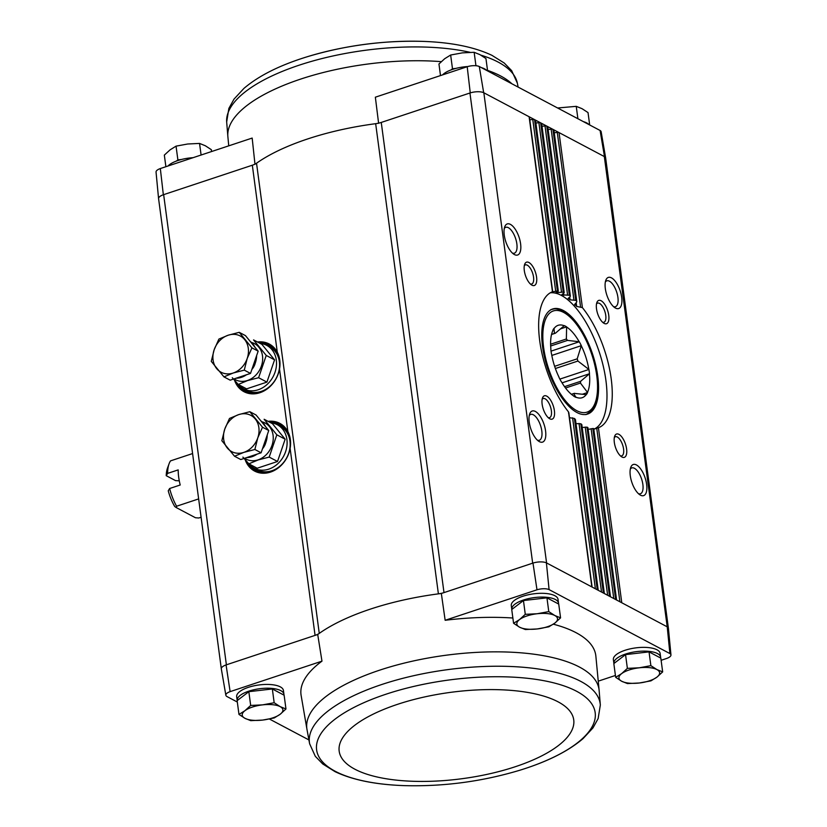 <?xml version="1.0" encoding="UTF-8"?>
<svg xmlns="http://www.w3.org/2000/svg" width="827" height="827" viewBox="0 0 827 827"><rect width="100%" height="100%" fill="white"/><g stroke="black" fill="none" stroke-linecap="round" stroke-linejoin="round"><path stroke-width="1.24" d="M553.325 624.189A148.684 54.737 -7.6 0 1 595.864 656.131L599.12 690.307A147.392 54.262 172.4 0 0 379.552 670.201A147.392 54.262 172.4 0 0 306.951 729.29L301.131 695.455A148.684 54.737 -7.6 0 1 321.972 661.155L317.713 634.505L226.071 664.918A10.255 3.773 172.4 0 0 221.326 668.929L225.854 695.249A9.252 3.411 -7.6 0 1 230.123 691.63L321.972 661.155M237.318 702.03L226.908 696.52A9.252 3.411 -7.6 0 1 225.854 695.249M308.885 739.917L269.395 719.014M237.194 700.593A23.58 8.684 -7.6 0 1 237.184 700.479L236.677 696.696A23.58 8.684 -7.6 0 1 258.903 684.973A23.58 8.684 -7.6 0 1 283.423 690.462L283.93 694.246A23.58 8.684 -7.6 0 1 283.93 695.104M163.343 194.748A10.255 3.773 172.4 0 0 158.577 198.656L156.045 172.068A9.252 3.411 -7.6 0 1 160.324 168.553L163.343 194.748L252.328 165.214A12.302 4.528 -7.6 0 0 256.535 163.219A149.687 55.099 -7.6 0 1 375.665 123.688A12.302 4.528 -7.6 0 0 381.257 122.437L443.996 592.608L441.339 593.486A149.687 55.099 172.4 0 0 438.393 593.858A12.302 4.528 -7.6 0 0 443.996 592.608L532.981 563.073L536.992 589.796A9.252 3.411 -7.6 0 1 549.087 589.61L546.399 562.856A10.255 3.773 172.4 0 0 532.981 563.073M598.252 681.159L615.412 675.463M661.114 660.297L666.676 658.447A9.252 3.411 -7.6 0 0 670.955 654.932L668.423 628.344A10.255 3.773 -7.6 0 0 667.224 626.825L669.891 653.568A9.252 3.411 -7.6 0 1 670.955 654.932M441.339 593.486L445.153 620.281L536.992 589.796M230.123 691.63L226.071 664.918A10.255 3.773 -7.6 0 1 226.381 664.815L163.653 194.645A10.255 3.773 -7.6 0 0 158.588 198.707L221.305 668.743M378.611 123.316L375.355 97.193L467.203 66.718A9.252 3.411 -7.6 0 1 479.288 66.522L600.092 130.48A9.252 3.411 -7.6 0 1 601.146 131.751L605.674 158.071A10.255 3.773 -7.6 0 1 605.695 158.257M381.257 122.437L470.253 92.903L467.203 66.718M254.985 164.335L252.173 138.068L160.324 168.553M176.337 161.089L177.888 159.911L181.433 159.497M450.953 69.964L452.493 68.786L456.039 68.372M445.153 620.281A148.684 54.737 -7.6 0 1 512.874 618.017M669.891 653.568L549.087 589.61M613.892 663.523A23.58 8.684 -7.6 0 1 613.882 663.399L613.376 659.626A23.58 8.684 -7.6 0 1 635.601 647.903A23.58 8.684 -7.6 0 1 660.122 653.382L660.628 657.165A23.58 8.684 -7.6 0 1 660.628 658.023M511.81 609.468A23.58 8.684 -7.6 0 1 511.789 609.354L511.282 605.571A23.58 8.684 -7.6 0 1 533.508 593.848A23.58 8.684 -7.6 0 1 558.029 599.337L558.535 603.11A23.58 8.684 -7.6 0 1 558.535 603.968M470.253 92.903A10.255 3.773 172.4 0 1 483.671 92.686L604.32 156.561L667.224 626.825M546.399 562.856L667.048 626.732M268.093 421.367A26.981 22.298 117.9 0 1 286.555 429.389A26.981 22.298 117.9 0 1 287.868 431.549C290.422 436.532 291.176 442.156 290.122 448.42A26.981 22.298 117.9 0 1 263.337 473.251A26.981 22.298 117.9 0 1 245.185 459.771M257.497 342.006A26.981 22.298 117.9 0 1 275.97 350.017A26.981 22.298 117.9 0 1 277.283 352.178C279.826 357.161 280.58 362.784 279.526 369.049A26.981 22.298 117.9 0 1 252.742 393.879A26.981 22.298 117.9 0 1 234.589 380.399M615.515 308.089A16.406 6.998 71.6 0 0 619.95 290.215A16.406 6.998 71.6 0 0 605.809 280.281A16.406 6.998 71.6 0 0 606.863 295.177A16.406 6.998 71.6 0 0 614.926 307.737A16.406 6.998 71.6 0 0 615.515 308.089M604.144 323.388A12.302 5.251 71.6 0 0 607.463 309.98A12.302 5.251 71.6 0 0 596.867 302.537A12.302 5.251 71.6 0 0 597.652 313.712A12.302 5.251 71.6 0 0 603.7 323.13A12.302 5.251 71.6 0 0 604.144 323.388M640.48 495.166A16.406 6.998 71.6 0 0 644.915 477.293A16.406 6.998 71.6 0 0 630.774 467.358A16.406 6.998 71.6 0 0 631.818 482.255A16.406 6.998 71.6 0 0 639.891 494.815A16.406 6.998 71.6 0 0 640.48 495.166M621.966 457.021A12.302 5.251 71.6 0 0 625.295 443.613A12.302 5.251 71.6 0 0 614.688 436.16A12.302 5.251 71.6 0 0 615.474 447.335A12.302 5.251 71.6 0 0 621.532 456.752A12.302 5.251 71.6 0 0 621.966 457.021M550.296 292.799A71.763 30.609 71.6 0 1 599.813 353.718A71.763 30.609 71.6 0 1 593.827 429.223L598.428 427.745A71.763 30.609 71.6 0 0 611.184 378.673A71.763 30.609 71.6 0 0 582.394 307.613L576.677 306.424L574.755 304.295L574.527 305.008M588.142 429.399L592.835 428.52A71.763 30.609 71.6 0 0 593.497 428.551L593.435 428.831M582.198 427.476L586.963 427.145A71.763 30.609 71.6 0 0 587.646 427.404L587.625 427.983M575.985 423.6L580.823 423.786A71.763 30.609 71.6 0 0 581.536 424.272L581.557 425.14M569.503 417.697L574.414 418.452A71.763 30.609 71.6 0 0 575.158 419.165L575.22 420.323M539.411 441.659A16.406 6.998 71.6 0 0 543.846 423.786A16.406 6.998 71.6 0 0 529.714 413.851A16.406 6.998 71.6 0 0 530.758 428.748A16.406 6.998 71.6 0 0 538.822 441.308A16.406 6.998 71.6 0 0 539.411 441.659M549.779 418.803A12.302 5.251 71.6 0 0 553.108 405.395A12.302 5.251 71.6 0 0 542.502 397.942A12.302 5.251 71.6 0 0 543.287 409.117A12.302 5.251 71.6 0 0 549.335 418.534A12.302 5.251 71.6 0 0 549.779 418.803M514.456 254.582A16.406 6.998 71.6 0 0 518.88 236.708A16.406 6.998 71.6 0 0 504.749 226.774A16.406 6.998 71.6 0 0 505.793 241.67A16.406 6.998 71.6 0 0 513.856 254.24A16.406 6.998 71.6 0 0 514.456 254.582M531.947 285.17A12.302 5.251 71.6 0 0 535.276 271.763A12.302 5.251 71.6 0 0 524.669 264.32A12.302 5.251 71.6 0 0 525.455 275.484A12.302 5.251 71.6 0 0 531.513 284.912A12.302 5.251 71.6 0 0 531.947 285.17M552.694 291.693L529.394 117.062A2.047 0.755 -7.6 0 0 529.115 116.752L552.467 291.776A71.763 30.609 71.6 0 0 539.721 340.838A71.763 30.609 71.6 0 0 568.5 411.898L568.604 413.386M256.535 163.219L319.263 633.389A149.687 55.099 172.4 0 0 317.713 634.505M375.665 123.688L438.393 593.858A149.687 55.099 -7.6 0 0 319.263 633.389A12.302 4.528 -7.6 0 1 315.066 635.384L290.122 448.42M532.671 563.177L469.943 93.006A10.255 3.773 -7.6 0 1 483.847 92.789L546.585 562.96M668.392 628.169L605.674 158.122A10.255 3.773 -7.6 0 0 604.32 156.561L604.496 156.654A10.255 3.773 -7.6 0 1 605.674 158.071M483.671 92.686L479.288 66.522M600.092 130.48L604.496 156.654M558.308 291.094L535.514 120.308A2.047 0.755 -7.6 0 0 535.245 119.998L558.06 290.99A71.763 30.609 71.6 0 0 557.408 290.97L551.981 291.962M564.2 292.634L541.644 123.554A2.047 0.755 -7.6 0 0 541.375 123.233L563.942 292.376A71.763 30.609 71.6 0 0 563.249 292.117L555.806 292.717M570.361 296.118L547.763 126.789A2.047 0.755 -7.6 0 0 547.495 126.479L570.082 295.725A71.763 30.609 71.6 0 0 569.358 295.239L561.781 294.825M576.791 301.628L553.894 130.035A2.047 0.755 -7.6 0 0 553.625 129.725L576.481 301.069A71.763 30.609 71.6 0 0 575.737 300.346L570.103 299.839L568.263 298.33L568.015 298.898M529.756 119.801L532.774 119.45A2.047 0.755 -7.6 0 1 534.542 119.626L557.408 290.97M535.886 123.037L538.904 122.685A2.047 0.755 -7.6 0 1 540.672 122.861L563.249 292.117M542.005 126.283L545.024 125.931A2.047 0.755 -7.6 0 1 546.792 126.107L569.358 295.239M548.136 129.529L551.154 129.177A2.047 0.755 -7.6 0 1 552.922 129.353L575.737 300.346M554.255 132.765L557.284 132.423A2.047 0.755 -7.6 0 1 559.042 132.599L582.394 307.613M597.89 427.921L598.428 427.745L621.78 602.769M558.008 291.362L556.085 292.417M563.931 293.027L562.05 294.391M570.103 296.666L568.263 298.33M576.553 302.3L574.755 304.295M620.405 455.863A10.079 4.3 71.6 0 0 621.728 455.884A10.079 4.3 71.6 0 0 622.628 444.957A10.079 4.3 71.6 0 0 615.371 436.739A10.079 4.3 71.6 0 0 614.327 437.545M530.386 284.023A10.079 4.3 71.6 0 0 531.709 284.033A10.079 4.3 71.6 0 0 532.609 273.117A10.079 4.3 71.6 0 0 525.362 264.898A10.079 4.3 71.6 0 0 524.308 265.705M638.496 493.719A13.625 5.81 71.6 0 0 640.377 493.771A13.625 5.81 71.6 0 0 641.597 479.009A13.625 5.81 71.6 0 0 631.787 467.906A13.625 5.81 71.6 0 0 630.319 469.074M512.471 253.134A13.625 5.81 71.6 0 0 514.342 253.196A13.625 5.81 71.6 0 0 515.572 238.424A13.625 5.81 71.6 0 0 505.762 227.322A13.625 5.81 71.6 0 0 504.284 228.49M548.218 417.645A10.079 4.3 71.6 0 0 549.542 417.666A10.079 4.3 71.6 0 0 550.441 406.739A10.079 4.3 71.6 0 0 543.184 398.521A10.079 4.3 71.6 0 0 542.14 399.327M602.583 322.241A10.079 4.3 71.6 0 0 603.896 322.261A10.079 4.3 71.6 0 0 604.806 311.334A10.079 4.3 71.6 0 0 597.549 303.116A10.079 4.3 71.6 0 0 596.505 303.922M537.426 440.212A13.625 5.81 71.6 0 0 539.307 440.274A13.625 5.81 71.6 0 0 540.527 425.502A13.625 5.81 71.6 0 0 530.727 414.399A13.625 5.81 71.6 0 0 529.249 415.567M613.531 306.641A13.625 5.81 71.6 0 0 615.412 306.703A13.625 5.81 71.6 0 0 616.632 291.931A13.625 5.81 71.6 0 0 606.822 280.829A13.625 5.81 71.6 0 0 605.354 281.997M576.977 412.539A55.368 23.611 71.6 0 0 587.604 414.058A55.368 23.611 71.6 0 0 592.577 354.08A55.368 23.611 71.6 0 0 552.725 308.967A55.368 23.611 71.6 0 0 544.621 357.853A55.368 23.611 71.6 0 0 576.977 412.539M193.094 157.678A23.58 8.684 172.4 0 0 178.012 160.5A23.58 8.684 172.4 0 0 167.984 166.01M467.772 66.542A23.58 8.684 172.4 0 0 452.617 69.375A23.58 8.684 172.4 0 0 442.59 74.885M486.752 70.471A23.58 8.684 172.4 0 0 481.376 67.628M588.845 124.526A23.58 8.684 172.4 0 0 583.469 121.672M577.897 118.726L576.243 106.342L557.605 107.986M589.682 124.97L588.028 112.586L582.032 108.678L576.243 106.342M475.949 65.736L474.15 52.297L462.303 52.876L450.653 55.016L444.699 58.717L438.951 63.979L440.491 75.577M452.493 68.786L450.653 55.016M487.599 70.926L485.945 58.531L479.939 54.634L474.15 52.297M177.888 159.911L176.048 146.141L170.093 149.842L164.335 155.104L165.886 166.703M211.588 151.537L211.33 149.666L205.334 145.759L199.545 143.422L187.688 144.001L176.048 146.141M201.095 155.021L199.545 143.422M513.577 623.289L511.737 609.52L523.45 600.557L546.947 597.838L558.732 604.082L560.572 617.852L554.783 615.505L548.777 611.608L537.136 613.748L525.279 614.327L519.532 619.588L513.577 623.289L519.573 627.197L525.362 629.533L537.219 628.954L548.859 626.804L554.824 623.113L560.572 617.852M511.789 609.354A23.58 8.684 -7.6 0 1 534.015 597.632A23.58 8.684 -7.6 0 1 558.535 603.11M238.972 714.414L237.132 700.645L248.844 691.682L272.341 688.963L284.126 695.207L285.966 708.977L280.177 706.64L274.171 702.733L262.531 704.873L250.674 705.452L244.926 710.713L238.972 714.414L244.968 718.322L250.757 720.658L262.614 720.079L274.254 717.939L280.208 714.239L285.966 708.977M237.184 700.479A23.58 8.684 -7.6 0 1 259.399 688.757A23.58 8.684 -7.6 0 1 283.93 694.246M615.67 677.334L613.83 663.574L625.543 654.612L649.04 651.883L660.825 658.127L662.665 671.896L656.876 669.56L650.87 665.652L639.23 667.803L627.373 668.371L621.625 673.643L615.67 677.334L621.666 681.241L627.455 683.578L639.312 682.999L650.952 680.859L656.907 677.158L662.665 671.896M613.882 663.399A23.58 8.684 -7.6 0 1 636.108 651.676A23.58 8.684 -7.6 0 1 660.628 657.165M649.04 651.883L650.87 665.652M625.543 654.612L627.373 668.371M656.876 669.56A20.51 7.546 -7.6 0 1 656.907 677.158A20.51 7.546 -7.6 0 1 639.312 682.999A20.51 7.546 -7.6 0 1 621.666 681.241A20.51 7.546 -7.6 0 1 621.625 673.643A20.51 7.546 -7.6 0 1 639.23 667.803A20.51 7.546 -7.6 0 1 656.876 669.56M272.341 688.963L274.171 702.733M248.844 691.682L250.674 705.452M280.177 706.64A20.51 7.546 -7.6 0 1 280.208 714.239A20.51 7.546 -7.6 0 1 262.614 720.079A20.51 7.546 -7.6 0 1 244.968 718.322A20.51 7.546 -7.6 0 1 244.926 710.713A20.51 7.546 -7.6 0 1 262.531 704.873A20.51 7.546 -7.6 0 1 280.177 706.64M523.45 600.557L525.279 614.327M546.947 597.838L548.777 611.608M554.783 615.505A20.51 7.546 -7.6 0 1 554.824 623.113A20.51 7.546 -7.6 0 1 537.219 628.954A20.51 7.546 -7.6 0 1 519.573 627.197A20.51 7.546 -7.6 0 1 519.532 619.588A20.51 7.546 -7.6 0 1 537.136 613.748A20.51 7.546 -7.6 0 1 554.783 615.505M169.638 488.509A33.214 14.162 71.6 0 0 176.575 506.238L176.399 507.654L174.745 506.537A29.121 12.415 71.6 0 1 168.243 490.804L169.638 488.509L180.203 485.004A33.214 14.162 -108.4 0 1 178.187 469.891L167.623 473.395L166.217 475.68L175.562 480.632L179.273 480.818M176.575 506.238L198.645 498.908M166.217 475.68A29.121 12.415 71.6 0 1 167.499 468.082L169.09 463.74A33.214 14.162 71.6 0 1 170.527 460.877L192.598 453.558M169.09 463.74A33.214 14.162 71.6 0 0 167.623 473.395M176.399 507.654L195.451 517.743L198.8 518.002L201.095 517.237M571.395 394.303L573.649 393.559L576.026 397.394A38.342 16.354 -108.4 0 1 573.721 396.174L573.576 395.916A38.135 16.261 71.6 0 1 573.483 395.844A38.135 16.261 71.6 0 1 561.192 381.35L561.037 381.268A38.342 16.354 -108.4 0 1 559 377.37L558.959 377.081A38.135 16.261 71.6 0 1 551.537 353.822L551.402 353.563A38.342 16.354 -108.4 0 1 550.823 349.283L550.906 349.139A38.135 16.261 71.6 0 1 552.291 331.999A38.135 16.261 71.6 0 1 552.787 330.8L552.746 330.521A38.342 16.354 -108.4 0 1 553.976 328.35L554.452 333.457L551.568 334.418M551.547 334.49L555.424 333.198A31.581 13.47 71.6 0 0 554.586 333.405A31.581 13.47 71.6 0 0 554.452 333.457M555.424 333.198L564.303 325.621A38.342 16.354 -108.4 0 1 566.619 326.851L566.371 338.998L550.617 344.228M560.261 328.96L566.619 326.851M550.679 345.996L567.549 340.393A31.581 13.47 71.6 0 0 566.371 338.998M567.549 340.393L579.293 341.758A38.342 16.354 -108.4 0 1 581.329 345.655L577.205 358.825L554.628 366.32M551.04 351.134L579.293 341.758M551.816 355.445L581.329 345.655M555.382 368.522L577.918 361.048A31.581 13.47 71.6 0 0 577.205 358.825M577.918 361.048L588.938 369.462A38.342 16.354 -108.4 0 1 589.506 373.742L580.626 381.319L564.541 386.654M559.869 379.107L588.938 369.462M562.071 382.849L589.506 373.742M565.534 388.018L580.44 383.066A31.581 13.47 71.6 0 0 580.626 381.319M580.44 383.066L587.583 392.505A38.342 16.354 -108.4 0 1 586.353 394.665L574.341 393.394M582.28 394.272L587.583 392.505M573.649 393.559A31.581 13.47 71.6 0 0 574.476 393.352A31.581 13.47 71.6 0 0 574.61 393.301M587.552 392.215A38.135 16.261 71.6 0 0 589.424 373.887M576.109 397.249A38.135 16.261 71.6 0 0 586.198 394.582M564.221 325.766A38.135 16.261 71.6 0 0 554.131 328.433M579.138 341.675A38.135 16.261 71.6 0 0 566.753 327.11M588.803 369.193A38.135 16.261 71.6 0 0 581.371 345.934M238.434 384.545A24.603 20.334 -62.1 0 0 243.665 388.835A24.603 20.334 -62.1 0 0 258.21 389.765A24.603 20.334 -62.1 0 0 276.032 368.428A24.603 20.334 -62.1 0 0 266.697 345.345A24.603 20.334 -62.1 0 0 260.195 343.432M243.665 388.835L246.735 390.458A24.603 20.334 -62.1 0 0 261.27 391.388A24.603 20.334 -62.1 0 0 279.102 370.051A24.603 20.334 -62.1 0 0 269.757 346.968L266.697 345.345M223.952 376.874L230.185 380.172L250.509 373.432L258.158 351.155L245.464 335.628L239.23 332.33L251.915 347.857L247.19 358.505L244.275 370.124L233.204 373.018L223.952 376.874L211.267 361.347L214.172 349.728L218.907 339.08L228.159 335.224L239.23 332.33M250.209 341.427A20.51 16.943 117.9 0 1 254.83 347.092M256.628 355.6A20.51 16.943 117.9 0 1 251.863 369.483M246.456 374.776A20.51 16.943 117.9 0 1 236.057 378.218M258.158 351.155L251.915 347.857M250.509 373.432L244.275 370.124M247.19 358.505A20.51 16.943 117.9 0 1 233.204 373.018A20.51 16.943 117.9 0 1 216.695 368.625A20.51 16.943 117.9 0 1 214.172 349.728A20.51 16.943 117.9 0 1 228.159 335.224A20.51 16.943 117.9 0 1 244.668 339.608A20.51 16.943 117.9 0 1 247.19 358.505M251.46 342.471A20.406 16.86 117.9 0 1 262.552 360.882A20.406 16.86 117.9 0 1 247.48 380.492A20.406 16.86 117.9 0 1 234.062 378.89M255.181 363.322A12.302 10.162 117.9 0 1 252.07 369.204M232.294 377.743L238.269 384.452L247.521 380.596L258.603 377.712L266.242 355.434L253.558 339.918L261.88 344.321L274.564 359.848L266.925 382.115L258.603 377.712M266.925 382.115L246.601 388.866L238.269 384.452M274.564 359.848L266.242 355.434M249.02 463.906A24.603 20.334 -62.1 0 0 254.261 468.206A24.603 20.334 -62.1 0 0 268.796 469.136A24.603 20.334 -62.1 0 0 286.628 447.8A24.603 20.334 -62.1 0 0 277.283 424.716A24.603 20.334 -62.1 0 0 270.791 422.804M254.261 468.206L257.321 469.829A24.603 20.334 -62.1 0 0 271.866 470.759A24.603 20.334 -62.1 0 0 289.688 449.412A24.603 20.334 -62.1 0 0 280.353 426.339L277.283 424.716M234.537 456.246L240.771 459.543L261.105 452.793L268.744 430.526L256.06 414.999L249.826 411.701L262.51 427.228L257.776 437.876L254.871 449.495L243.789 452.39L234.537 456.246L221.853 440.719L224.768 429.099L229.503 418.441L238.745 414.596L249.826 411.701M260.794 420.798A20.51 16.943 117.9 0 1 265.426 426.463M267.224 434.971A20.51 16.943 117.9 0 1 262.459 448.844M257.042 454.147A20.51 16.943 117.9 0 1 246.653 457.589M268.744 430.526L262.51 427.228M261.105 452.793L254.871 449.495M257.776 437.876A20.51 16.943 117.9 0 1 243.789 452.39A20.51 16.943 117.9 0 1 227.291 447.996A20.51 16.943 117.9 0 1 224.768 429.099A20.51 16.943 117.9 0 1 238.745 414.596A20.51 16.943 117.9 0 1 255.254 418.979A20.51 16.943 117.9 0 1 257.776 437.876M262.045 421.842A20.406 16.86 117.9 0 1 273.137 440.243A20.406 16.86 117.9 0 1 258.076 459.864A20.406 16.86 117.9 0 1 244.647 458.261M265.767 442.693A12.302 10.162 117.9 0 1 262.655 448.575M242.89 457.114L248.865 463.823L258.117 459.967L269.188 457.083L276.828 434.806L264.144 419.279L272.476 423.693L285.16 439.22L277.521 461.487L269.188 457.083M277.521 461.487L257.187 468.237L248.865 463.823M285.16 439.22L276.828 434.806M279.526 369.049L287.868 431.549M252.328 165.214L277.283 352.178M593.497 428.551L616.353 599.895M592.835 428.52L615.65 599.523M587.646 427.404L610.233 596.649M586.963 427.145L609.53 596.277M581.536 424.272L604.103 593.404M580.823 423.786L603.4 593.031M575.158 419.165L597.983 590.168M574.414 418.452L597.28 589.796M568.5 411.898L591.853 586.922M532.774 119.45L555.703 291.269M572.584 417.8L595.399 588.803M557.615 291.569L557.78 292.789M538.904 122.685L561.512 292.117M579.034 423.434L601.529 592.049M563.538 293.306L563.818 295.332M545.024 125.931L567.58 294.96M585.206 427.073L607.649 595.285M569.731 297.007L570.103 299.839M551.154 129.177L573.917 299.777M591.129 428.748L613.779 598.531M576.181 302.703L576.677 306.424M557.284 132.423L580.533 306.714M596.753 428.293L619.909 601.777M263.606 473.251A26.712 22.071 117.9 0 1 246.363 461.084M269.002 421.853A26.712 22.071 117.9 0 1 286.711 429.616M259.327 472.672A26.66 22.019 117.9 0 1 255.45 471.152A26.66 22.019 117.9 0 1 246.777 461.549M269.292 422.008A26.66 22.019 117.9 0 1 280.394 424.044A26.66 22.019 117.9 0 1 283.826 426.391M255.698 471.287A26.66 22.019 117.9 0 1 247.531 462.386M269.798 422.277A26.66 22.019 117.9 0 1 280.642 424.179M267.338 472.899A25.833 21.347 117.9 0 1 250.664 465.642M273.148 423.176A25.833 21.347 117.9 0 1 288.52 432.883M253.021 393.879A26.712 22.071 117.9 0 1 235.767 381.723M258.406 342.481A26.712 22.071 117.9 0 1 276.125 350.245M248.741 393.301A26.66 22.019 117.9 0 1 244.864 391.791A26.66 22.019 117.9 0 1 236.181 382.177M258.706 342.636A26.66 22.019 117.9 0 1 269.809 344.673A26.66 22.019 117.9 0 1 273.241 347.03M245.112 391.915A26.66 22.019 117.9 0 1 236.946 383.015M259.213 342.905A26.66 22.019 117.9 0 1 270.057 344.807M256.752 393.528A25.833 21.347 117.9 0 1 240.068 386.281M262.552 343.805A25.833 21.347 117.9 0 1 277.924 353.511M228.748 145.841L227.88 136.693A147.392 54.262 -7.6 0 1 367.695 64.051A147.392 54.262 -7.6 0 1 441.277 61.653M487.527 70.378A147.392 54.262 -7.6 0 1 511.923 83.806M227.88 136.693L226.67 121.982A146.679 53.993 -7.6 0 1 311.624 61.343A146.679 53.993 -7.6 0 1 470.139 52.328M480.89 55.151A146.679 53.993 -7.6 0 1 517.361 83.196L511.686 70.677L504.274 63.048L491.92 55.326C474.16 46.922 450.839 42.26 421.966 41.35L421.966 41.35A140.518 51.729 -7.6 0 0 307.758 56.587L307.758 56.587C345.024 45.464 383.087 40.389 421.966 41.35M306.951 729.29L309.639 743.804L315.314 756.323L322.726 763.952L335.08 771.674C352.84 780.078 376.161 784.74 405.034 785.65L405.034 785.65C443.913 786.611 481.976 781.536 519.242 770.413L519.242 770.413A140.518 51.729 172.4 0 0 578.383 692.251A140.518 51.729 172.4 0 0 385.94 694.225A140.518 51.729 172.4 0 0 316.844 751.226A140.518 51.729 172.4 0 0 405.034 785.65M599.12 690.307L600.33 705.017A146.679 53.993 172.4 0 0 381.795 684.498A146.679 53.993 172.4 0 0 309.639 743.804M397.56 704.325A118.313 43.552 172.4 0 0 397.952 780.295A118.313 43.552 172.4 0 0 573.876 721.919A118.313 43.552 172.4 0 0 397.56 704.325M576.719 410.647A53.31 22.732 71.6 0 0 589.878 349.118A53.31 22.732 71.6 0 0 543.897 324.773A53.31 22.732 71.6 0 0 576.719 410.647M568.821 412.601L592.101 587.056M575.468 419.692L598.231 590.292M581.815 424.633L604.351 593.538M587.904 427.642L610.481 596.784M593.734 428.613L616.601 600.03M255.45 471.152L263.885 473.251M280.394 424.044L286.866 429.833M244.864 391.791L253.289 393.879M269.809 344.673L276.28 350.462M518.115 87.083L517.361 83.196M226.67 121.982L228.862 108.42L234.02 99.106L243.913 88.417C258.851 75.65 280.126 65.044 307.758 56.587M600.33 705.017L598.138 718.58L592.98 727.894L583.087 738.583C568.149 751.35 546.874 761.956 519.242 770.413M585.847 414.637C596.36 408.466 593.548 406.47 596.381 400.547C597.9 394.283 598.2 386.84 597.27 378.239C595.616 364.118 591.47 350.472 584.844 337.271C579.696 327.285 574.031 319.708 567.839 314.539C555.796 306.372 554.452 309.257 550.968 309.546"/></g></svg>
